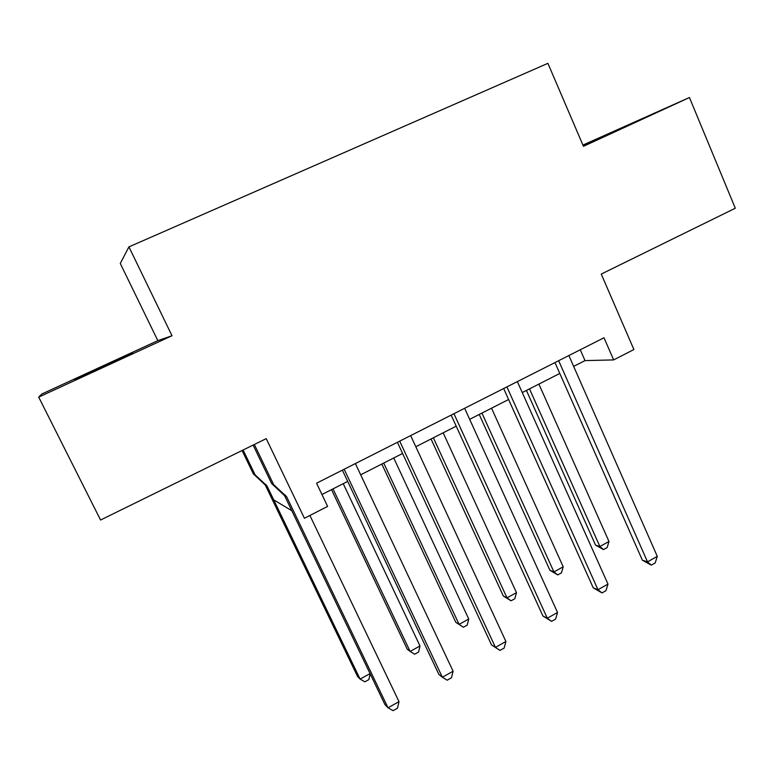 <?xml version="1.0" encoding="UTF-8"?>
<svg xmlns="http://www.w3.org/2000/svg" width="774" height="774" viewBox="0 0 774 774"><rect width="100%" height="100%" fill="white"/><g stroke="black" fill="none" stroke-linecap="round" stroke-linejoin="round"><path stroke-width="1.16" d="M104.819 366.083L132.635 352.925L102.816 366.431L74.691 379.734L104.819 366.083M583.209 145.754L626.834 125.62L583.083 145.454M38.7 397.11L172.002 335.742L157.828 340.637L41.902 393.966L38.7 397.11L100.562 520.022L266.237 438.635L304.424 518.27L327.615 506.399L316.576 483.208L604.001 337.764L613.647 359.91L633.896 349.538L601.253 274.073L735.3 208.225L689.441 97.524L582.919 145.077M157.828 340.637L120.28 263.46L128.939 246.877L547.905 63.333L583.451 146.325L689.441 97.524M172.002 335.742L128.939 246.877M273.87 499.965L291.798 510.705M573.65 366.392L585.018 360.607L613.647 359.91M321.955 494.509L347.69 481.409M360.674 474.801L402.596 453.467M415.812 446.733L456.215 426.174M469.663 419.324L508.595 399.51M522.256 392.553L559.786 373.455M580.268 349.78L585.018 360.607M554.977 362.571L642.381 560.202L647.519 561.856L558.664 360.713M657.29 556.361L655.191 562.94L651.292 565.136L647.519 561.856L657.29 556.361L568.871 355.547M651.292 565.136L642.381 560.202M526.426 390.435L595.554 545.119L599.898 546.512L608.974 541.49L538.898 384.088M529.503 388.867L599.898 546.512L603.536 549.579L595.554 545.119M608.974 541.49L607.155 547.576L603.536 549.579M503.671 388.538L593.223 587.795L597.983 589.72L506.912 386.894M607.977 584.099L605.984 590.678L601.998 592.923L597.983 589.72L607.977 584.099L517.361 381.611M601.998 592.923L593.223 587.795M451.155 415.106L542.951 616.027L547.305 618.223L453.941 413.703M557.532 612.476L555.645 619.055L551.572 621.348L547.305 618.223L557.532 612.476L464.642 408.285M551.572 621.348L542.951 616.027M397.41 442.302L491.519 644.897L495.447 647.393L399.713 441.141M505.915 641.501L504.145 648.08L499.975 650.431L495.447 647.393L505.915 641.501L410.665 435.598M499.975 650.431L491.519 644.897M479.232 414.458L549.927 570.303L553.932 571.928L563.201 566.8L491.538 408.188M481.941 413.074L553.932 571.928L557.783 574.927L549.927 570.303M563.201 566.8L561.479 572.886L557.783 574.927M431.041 438.984L503.352 596.019L507.009 597.867L516.471 592.632L443.163 432.811M433.363 437.803L507.009 597.867L511.072 600.808L503.352 596.019M516.471 592.632L514.845 598.718L511.072 600.808M381.814 464.042L455.78 622.277L459.088 624.366L468.754 619.026L393.734 457.966M383.72 463.065L459.088 624.366L463.365 627.24L455.78 622.277M468.754 619.026L467.225 625.102L463.365 627.24M342.379 470.157L438.887 674.454L442.37 677.24L344.169 469.247M453.09 671.222L451.445 677.792L447.178 680.201L442.37 677.24L453.09 671.222L355.392 463.568M331.504 489.642L407.201 649.096L410.123 651.437L420.001 645.98L343.23 483.673M332.994 488.887L410.123 651.437L414.641 654.233L418.579 652.056L420.001 645.98M253.117 445.079L271.616 483.508L273.628 484.572L254.346 444.479M286.69 496.821L284.561 495.641L385.007 704.698L388.035 707.804L286.69 496.821L273.628 484.572M399.007 701.641L397.488 708.2L393.115 710.667L388.035 707.804L399.007 701.641L309.9 515.465M284.561 495.641L271.616 483.508M242.088 450.507L253.379 473.901L265.25 484.998L357.569 676.495L360.103 679.098L370.059 673.593M243.094 450.004L255.062 474.781L253.379 473.901M255.062 474.781L267.03 485.985L360.103 679.098L364.864 681.817L368.879 679.591L370.146 673.757M285.538 495.273L283.41 494.112M264.195 483.605L265.966 484.572M265.25 484.998L267.03 485.985"/></g></svg>
